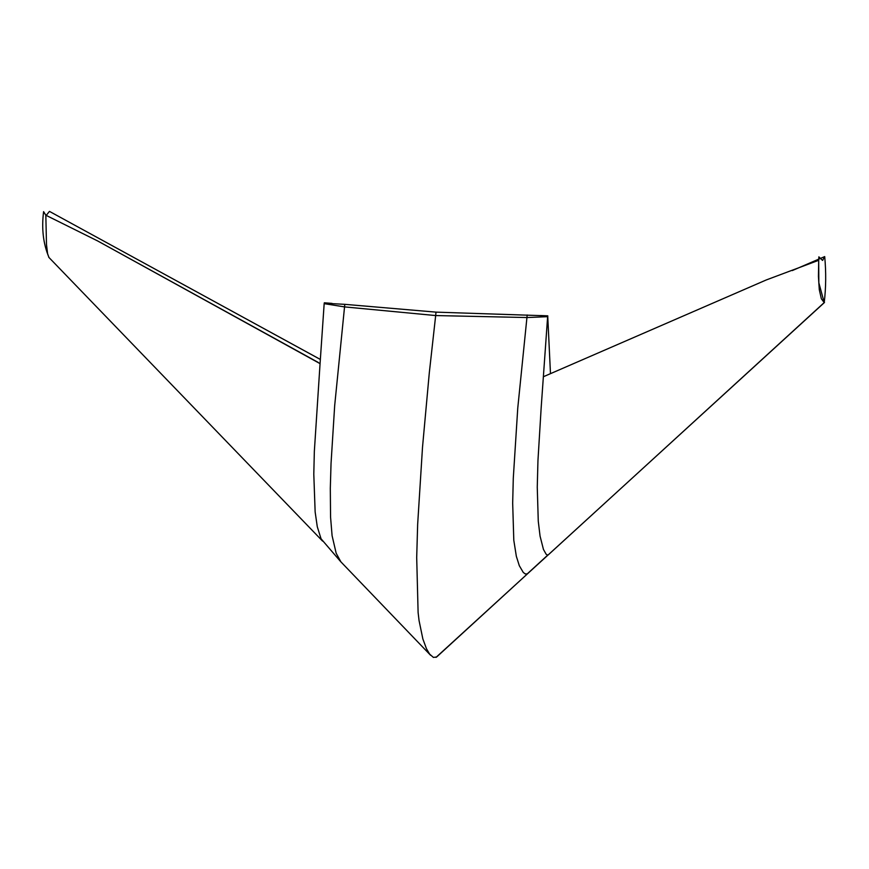 <?xml version="1.0" encoding="UTF-8"?>
<svg xmlns="http://www.w3.org/2000/svg" width="869" height="869" viewBox="0 0 869 869"><rect width="100%" height="100%" fill="white"/><g stroke="black" fill="none" stroke-linecap="round" stroke-linejoin="round"><path stroke-width="1.3" d="M340.452 561.374L321.052 538.78L317.283 526.733L315.143 511.939L313.796 474.159L314.339 451.391L320.064 363.644L97.654 240.952L45.829 215.219L43.602 211.645C41.44 228.547 43.222 243.787 48.946 257.365M320.379 359.473L49.457 211.384L320.379 359.451M49.457 211.384L46.209 215.414M48.881 257.354L47.578 253.639L46.491 244.526L45.829 215.219M97.686 240.974L318.347 362.503M320.064 363.644L324.17 303.65L344.548 306.898L334.674 405.693L331.035 463.535L330.307 488.356L330.568 517.142L332.088 535.695L336.173 553.249L340.865 561.808M324.213 303.227L344.787 304.335L344.548 306.898L435.673 315.556L429.275 373.105L422.508 447.285L417.652 524.409L416.696 557.507L418.108 612.493L419.064 620.618L422.877 639.03L426.494 648.763L429.623 654.107L433.425 657.42L436.683 656.964L527.885 573.453L435.999 657.399M527.201 314.969L517.761 408.082L513.286 478.308L512.677 503.129L513.796 540.236L516.338 556.29L519.304 565.676L523.279 572.454L525.278 573.931L527.201 573.92L547.72 555.139L546.134 554.226L543.44 549.404L540.062 536.108L538.269 521.226L537.259 487.183L537.954 460.624L541.181 407.572L547.633 316.674L526.962 317.543L435.673 315.556L435.999 312.134L547.72 315.849L550.468 373.474M819.304 258.919L824.692 256.594L822.574 260.45L818.859 256.855L818.696 260.841L818.837 282.783L824.225 302.575L548.372 554.78M547.633 316.674L547.818 315.979M543.516 376.679L766.252 279.959L818.728 260.287M792.256 270.585L818.761 259.147M824.203 302.575L821.346 298.762L819.271 289.583L818.435 276.483L818.696 260.841M824.703 256.583C826.169 272.247 826.006 287.574 824.225 302.575L824.485 302.477M344.787 304.335L435.999 312.134M324.322 302.803L332.023 303.39M340.724 561.678L430.589 655.269M527.874 573.453L824.442 302.521M547.774 315.838L540.29 315.534M48.751 257.267L322.551 541.072"/></g></svg>
